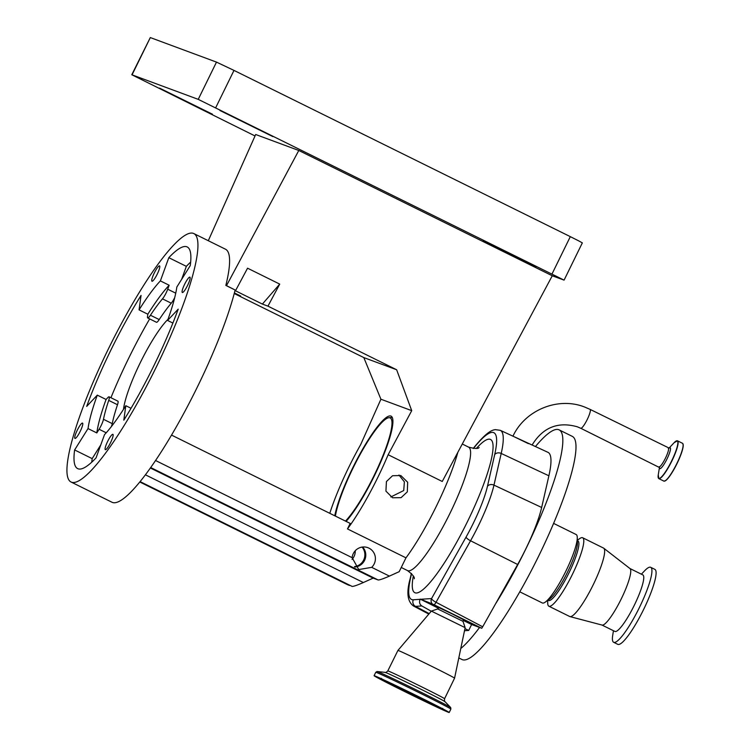 <?xml version="1.0" encoding="UTF-8"?>
<svg xmlns="http://www.w3.org/2000/svg" width="750" height="750" viewBox="0 0 750 750"><rect width="100%" height="100%" fill="white"/><g stroke="black" fill="none" stroke-linecap="round" stroke-linejoin="round"><path stroke-width="1.12" d="M513.122 436.256L531.938 444.938M512.934 436.219C525.094 409.988 558.075 396.506 584.681 407.044L590.081 409.378A10.537 1.941 116.3 0 1 590.081 409.378A10.537 1.941 116.3 0 1 587.194 419.587A10.537 1.941 116.3 0 1 580.781 428.287A10.537 1.941 116.3 0 1 580.744 428.269L577.35 426.806C557.991 421.331 542.906 427.397 532.106 445.012L532.097 445.003M548.888 475.791L501.206 453.45A4.978 3.881 -167.1 0 0 494.681 454.631A93 17.109 -63.7 0 0 474.525 447.159A4.978 3.759 38.8 0 1 475.031 446.212C486.806 432.009 491.981 429.994 495.366 429.647L500.278 430.322A97.978 18.019 116.3 0 1 501.206 453.45L493.969 485.128A56.494 10.387 116.3 0 1 478.247 526.087A56.494 10.387 116.3 0 1 470.55 540.769L436.022 602.278L482.681 626.784L517.65 564.487A57.891 10.65 -63.7 0 0 525.544 549.431A57.891 10.65 -63.7 0 0 541.659 507.469L548.888 475.791A99.375 18.281 -63.7 0 0 547.95 452.325L532.106 445.012M517.65 564.487L470.55 540.769A4.978 1.341 -150.7 0 1 466.088 537.047L431.569 598.556A4.978 4.866 86.1 0 0 432.197 603.872L420.675 599.288L431.569 598.556A4.978 1.341 -150.7 0 0 436.022 602.278A4.978 0.816 117.7 0 1 434.213 604.828L481.762 628.275L482.681 626.784M432.197 603.872L434.213 604.828M464.953 628.622L468.722 630.431L471.619 624.516L481.762 628.275M479.559 627.459A124.462 22.894 116.3 0 1 460.781 648.506M535.434 446.541A124.462 22.894 116.3 0 1 559.144 429.872L572.306 436.378A124.462 22.894 116.3 0 1 538.734 555.956A124.462 22.894 116.3 0 1 462.009 659.522L458.803 657.938M559.144 429.872A124.462 22.894 116.3 0 1 525.581 549.45A124.462 22.894 116.3 0 1 495.487 603.975M553.603 523.387L576.141 534.525A38.166 7.022 116.3 0 1 577.266 537.384A38.166 7.022 116.3 0 1 565.847 571.2A38.166 7.022 116.3 0 1 545.269 602.119A38.166 7.022 116.3 0 1 542.316 602.962L519.778 591.825M577.266 537.384L577.444 542.728A33.188 6.103 116.3 0 1 567.516 572.128A33.188 6.103 116.3 0 1 549.619 599.025L545.269 602.119M577.378 540.694L577.931 540.966A33.188 6.103 116.3 0 1 568.978 572.85A33.188 6.103 116.3 0 1 548.513 600.469L547.959 600.197M577.359 540.272L579.712 538.594A38.166 7.022 116.3 0 1 582.666 537.759A38.166 7.022 116.3 0 1 572.372 574.425A38.166 7.022 116.3 0 1 548.841 606.188A38.166 7.022 116.3 0 1 547.716 603.328L547.612 600.45M582.666 537.759L603.525 548.072A38.166 7.022 116.3 0 1 603.75 548.212A38.166 7.022 116.3 0 1 593.231 584.738A38.166 7.022 116.3 0 1 569.953 616.594A38.166 7.022 116.3 0 1 569.7 616.5L548.841 606.188M603.75 548.212L630.019 568.594A31.528 5.803 116.3 0 1 621.328 598.762A31.528 5.803 116.3 0 1 602.1 625.078L569.953 616.594M629.934 568.519L642.834 574.903A31.528 5.803 116.3 0 1 634.331 605.194A31.528 5.803 116.3 0 1 614.897 631.434L601.987 625.05M641.4 574.191L644.513 570.891A41.822 7.697 116.3 0 1 650.7 567.309A41.822 7.697 116.3 0 1 639.422 607.491A41.822 7.697 116.3 0 1 613.641 642.291A41.822 7.697 116.3 0 1 612.731 635.203L613.453 630.722M650.7 567.309L654.862 569.372A41.822 7.697 116.3 0 1 643.584 609.544A41.822 7.697 116.3 0 1 617.803 644.344L613.641 642.291M420.675 599.288L420.094 599.325C419.016 602.184 419.597 604.387 421.837 605.944L431.25 611.231M464.513 630.722L468.722 630.431M462.984 621.328L463.359 619.669L452.288 613.959L439.003 607.678L437.691 608.934L462.984 621.328L465.15 627.656L454.566 678.169A31.528 0.591 26.1 0 1 454.566 678.178L444.581 698.728A31.612 0.6 26.1 0 0 419.081 685.575A31.612 0.6 26.1 0 0 388.341 671.053A31.612 0.6 26.1 0 0 387.806 670.913L387.806 670.913C386.175 672.45 385.303 672.938 385.191 672.375A33.356 0.628 26.1 0 1 385.697 672.534A33.356 0.628 26.1 0 1 417.366 687.478A33.356 0.628 26.1 0 1 445.031 701.691L450.684 707.559A41.025 0.778 26.1 0 1 450.694 707.578A41.025 0.778 26.1 0 0 416.663 690.075A41.025 0.778 26.1 0 0 377.719 671.7A41.025 0.778 26.1 0 0 377.091 671.512A41.025 0.778 26.1 0 0 377.072 671.503L375.769 672.291A41.822 0.787 26.1 0 1 376.472 672.478A41.822 0.787 26.1 0 1 417.131 691.688A41.822 0.787 26.1 0 1 450.872 709.087L450.694 707.578M420.197 599.109A84.3 1.594 -153.9 0 0 438.319 608.166M463.191 620.409A84.3 1.594 -153.9 0 0 471.619 624.516M437.691 608.934L431.363 611.1L465.15 627.656M431.353 611.1L397.931 650.428A31.528 0.591 26.1 0 1 398.466 650.569A31.528 0.591 26.1 0 1 429.056 665.016A31.528 0.591 26.1 0 1 454.566 678.169M374.803 675.891A41.822 0.787 26.1 0 1 415.463 695.1A41.822 0.787 26.1 0 1 449.203 712.5A41.822 0.787 26.1 0 1 448.5 712.312A41.822 0.787 26.1 0 1 407.831 693.113A41.822 0.787 26.1 0 1 374.091 675.703A41.822 0.787 26.1 0 1 374.803 675.891M376.847 676.903A39.497 0.741 26.1 0 1 377.887 677.316A39.497 0.741 26.1 0 1 411.975 693.431A39.497 0.741 26.1 0 1 445.603 710.494A39.497 0.741 26.1 0 1 446.447 711.3A39.497 0.741 26.1 0 1 404.803 691.566A39.497 0.741 26.1 0 1 376.847 676.903M386.428 681.638A28.622 0.544 26.1 0 1 414.262 694.781A28.622 0.544 26.1 0 1 437.353 706.697A28.622 0.544 26.1 0 1 436.875 706.566A28.622 0.544 26.1 0 1 409.041 693.422A28.622 0.544 26.1 0 1 385.941 681.506A28.622 0.544 26.1 0 1 386.428 681.638M457.866 452.278A82.969 15.263 116.3 0 1 436.35 506.231A82.969 15.263 116.3 0 1 405.975 557.841L399.188 571.678L389.4 576.103C383.409 578.728 379.669 580.022 378.178 579.984L373.144 578.119L150.375 468M329.775 513.309A82.969 15.263 116.3 0 1 349.088 466.65A82.969 15.263 116.3 0 1 360.703 444.553L380.916 399.225L363.816 357.591L235.125 293.972L235.378 293.409M405.975 557.841L347.484 528.928A82.969 15.263 116.3 0 0 377.859 477.319A82.969 15.263 116.3 0 0 388.144 454.725L442.247 481.472L552.272 275.775L564.084 280.125L198.234 99.356L131.784 74.747L255.028 135.956M407.316 491.878L407.662 482.25L400.847 475.547L392.55 475.725L386.428 481.556L385.922 491.128L392.606 497.775L401.062 497.663L407.316 491.878M390.844 496.95L403.725 490.556L404.381 481.847L398.972 475.031M346.106 521.381A62.287 11.456 -63.7 0 0 374.278 475.997A62.287 11.456 -63.7 0 0 391.078 416.147A62.287 11.456 -63.7 0 0 352.678 467.981A62.287 11.456 -63.7 0 0 334.781 515.784M552.056 273.891L570.309 236.644L578.991 241.012L582.337 242.878L564.084 280.125M570.309 236.644L233.991 70.406L215.738 107.653M198.234 99.356L216.487 62.109L233.991 70.406M216.487 62.109L150.309 37.575L132.066 74.822M131.784 74.747L150.309 37.575M536.072 266.7L483.206 240.619L536.072 266.7M272.859 136.603L219.994 110.522L272.859 136.603M212.438 114.197L159.572 88.116L212.438 114.197M552.272 275.775L298.791 150.478L255.684 134.503L208.294 240.712M193.837 233.569L225.497 249.216A138.562 25.491 116.3 0 1 225.844 285.413L235.134 290.006A138.562 25.491 116.3 0 1 197.4 386.934A138.562 25.491 116.3 0 1 111.975 502.247L71.034 482.006A138.562 25.491 116.3 0 1 108.412 348.881A138.562 25.491 116.3 0 1 193.837 233.569A138.562 25.491 116.3 0 1 156.459 366.694A138.562 25.491 116.3 0 1 71.034 482.006M298.791 150.478L226.491 285.656L225.844 285.413M226.491 285.656L235.134 290.006M157.247 274.116A8.55 1.575 116.3 0 1 151.969 281.231A8.55 1.575 116.3 0 1 154.275 273.019A8.55 1.575 116.3 0 1 159.553 265.894A8.55 1.575 116.3 0 1 157.247 274.116M187.603 285.375A8.55 1.575 116.3 0 1 182.325 292.491A8.55 1.575 116.3 0 1 184.631 284.269A8.55 1.575 116.3 0 1 189.909 277.153A8.55 1.575 116.3 0 1 187.603 285.375M110.587 442.566A8.55 1.575 116.3 0 1 105.319 449.681A8.55 1.575 116.3 0 1 107.625 441.469A8.55 1.575 116.3 0 1 112.903 434.344A8.55 1.575 116.3 0 1 110.587 442.566M80.241 431.306A8.55 1.575 116.3 0 1 74.962 438.431A8.55 1.575 116.3 0 1 77.269 430.209A8.55 1.575 116.3 0 1 82.547 423.094A8.55 1.575 116.3 0 1 80.241 431.306M97.294 395.138A94.959 17.466 -63.7 0 0 88.031 428.578L74.625 449.944A123.628 22.744 -63.7 0 0 77.653 468.619A123.628 22.744 -63.7 0 0 96.056 457.894L104.494 434.681A94.959 17.466 -63.7 0 0 125.812 405.712L123.806 420.178A123.628 22.744 -63.7 0 0 178.191 309.169L167.578 320.447A94.959 17.466 -63.7 0 0 176.841 287.006L190.247 265.631A123.628 22.744 -63.7 0 0 187.219 246.956A123.628 22.744 -63.7 0 0 168.816 257.681L160.378 280.894A94.959 17.466 -63.7 0 0 139.059 309.872L141.066 295.406A123.628 22.744 -63.7 0 0 111 349.847A123.628 22.744 -63.7 0 0 86.681 406.406L97.294 395.138L106.069 399.469L107.878 397.547A8.297 1.528 116.3 0 1 109.116 396.825A8.297 1.528 116.3 0 1 108.722 400.397A82.144 15.113 -63.7 0 0 103.481 419.297A8.297 1.528 116.3 0 1 99.094 429.262L96.806 432.919L88.031 428.578M149.662 318.909A123.628 22.744 -63.7 0 0 128.55 358.519A123.628 22.744 -63.7 0 0 110.934 397.725M100.781 444.891L92.175 458.625L74.625 449.944M106.069 399.469A94.959 17.466 -63.7 0 0 96.806 432.919M109.116 396.825L117.891 401.156A8.297 1.528 116.3 0 1 117.497 404.738A82.144 15.113 -63.7 0 0 112.256 423.637A8.297 1.528 116.3 0 1 111.338 426.619M92.175 458.625A123.628 22.744 -63.7 0 0 91.762 462.169M125.812 405.712L131.034 408.291M172.884 323.062L167.578 320.447M190.659 262.087A123.628 22.744 -63.7 0 0 186.356 266.353L168.816 257.681M169.153 285.234L167.709 289.2A8.297 1.528 116.3 0 1 162.487 298.856A82.144 15.113 -63.7 0 0 150.441 315.234A8.297 1.528 116.3 0 1 147.694 317.934A8.297 1.528 116.3 0 1 147.497 316.678L147.834 314.213A94.959 17.466 -63.7 0 1 169.153 285.234L160.378 280.894M186.356 266.353L181.631 279.366M174.731 297.581A8.297 1.528 116.3 0 1 171.263 303.197A82.144 15.113 -63.7 0 0 159.216 319.575A8.297 1.528 116.3 0 1 156.469 322.275L147.694 317.934M139.059 309.872L147.834 314.213M123.497 409.35A56.419 10.378 116.3 0 1 140.203 362.841A56.419 10.378 116.3 0 1 167.963 319.369M235.772 290.241L247.556 268.2L279.731 284.109L267.947 306.141L396.637 369.75L411.722 410.653L380.916 399.225M388.144 454.725L411.722 410.653M267.947 306.141L262.387 304.078L279.731 284.109M234.994 290.55L262.387 304.078M234.384 292.922L240.684 296.034L235.125 293.972M396.637 369.75L363.816 357.591M352.125 557.672A11.859 11.653 -69.7 0 1 367.856 547.669A11.859 11.653 -69.7 0 1 371.691 567.347L358.734 569.569L352.125 557.672L155.55 460.509M347.484 528.928L350.184 523.406L171.525 435.094M354.816 567.019A11.859 11.653 110.3 0 0 362.625 547.022M373.144 578.119L363.356 582.534C357.366 585.169 353.625 586.462 352.134 586.416L272.616 547.322L349.641 585.394M352.041 559.387A11.859 11.653 110.3 0 0 355.256 550.744M362.081 547.087A11.859 11.653 -69.7 0 1 354.469 566.625M349.519 585.45L347.775 584.794M345.487 521.081A60.309 11.091 -63.7 0 0 373.931 475.866A60.309 11.091 -63.7 0 0 388.969 417.703A60.309 11.091 -63.7 0 0 353.016 468.113A60.309 11.091 -63.7 0 0 335.4 516.094M514.05 436.688L528.328 443.616M658.922 466.913A10.537 1.941 -63.7 0 0 658.959 466.931A10.537 1.941 -63.7 0 0 658.997 466.941A10.537 1.941 -63.7 0 0 665.456 458.156A10.537 1.941 -63.7 0 0 668.297 448.031A10.537 1.941 -63.7 0 0 668.259 448.022M580.744 428.269A10.537 1.941 116.3 0 1 580.716 428.25L659.531 467.559L659.597 466.613M659.503 467.484A11.625 2.137 -63.7 0 0 667.022 458.906A11.625 2.137 -63.7 0 0 669.075 448.134M659.466 467.4L658.256 474.853A20.934 3.853 -63.7 0 0 661.688 476.728A20.934 3.853 -63.7 0 0 671.616 460.978A20.934 3.853 -63.7 0 0 674.166 442.659L668.981 448.153M658.397 478.116A21.075 3.881 -63.7 0 0 658.828 478.612A21.075 3.881 -63.7 0 0 671.822 461.081A21.075 3.881 -63.7 0 0 677.503 440.831A21.075 3.881 -63.7 0 0 676.847 440.794M664.8 481.031A20.859 3.834 -63.7 0 0 676.987 463.641C671.1 475.238 666.722 481.05 663.844 481.097A21.075 3.881 -63.7 0 0 676.838 463.556A21.075 3.881 -63.7 0 0 682.519 443.306L677.503 440.831L674.166 442.659M682.519 443.306C684.225 445.491 682.378 452.269 676.987 463.641A20.859 3.834 -63.7 0 0 683.044 444.113M421.837 605.944L415.491 606.375L429.216 613.612M411.553 573.609L410.663 577.528A93 17.109 -63.7 0 0 413.325 599.784A4.978 4.866 86.1 0 0 415.491 606.375A97.978 18.019 116.3 0 1 413.456 605.981L428.812 614.091M466.088 537.047A51.516 9.478 -63.7 0 0 473.109 523.659A51.516 9.478 -63.7 0 0 487.453 486.309A4.978 3.881 -167.1 0 1 493.969 485.128L541.659 507.469M413.325 599.784L420.094 599.325M410.663 577.528A4.978 3.881 -167.1 0 0 410.194 578.587C406.312 592.406 407.391 601.538 413.456 605.981M474.525 447.159L473.475 448.472M487.453 486.309L494.681 454.631M382.622 679.753A32.944 0.619 26.1 0 1 417.356 696.216A32.944 0.619 26.1 0 1 440.672 708.45A32.944 0.619 26.1 0 1 405.938 691.987A32.944 0.619 26.1 0 1 382.622 679.753M476.466 448.35A85.462 15.722 116.3 0 1 492.75 451.481A85.462 15.722 116.3 0 1 467.494 521.569A85.462 15.722 116.3 0 1 426.272 586.575A85.462 15.722 116.3 0 1 413.316 576.112M462.291 444.009L468.562 447.113A68.869 12.666 116.3 0 1 449.991 513.281A68.869 12.666 116.3 0 1 407.531 570.591C412.65 574.575 414.891 577.294 414.253 578.738M106.228 432.787L99.094 429.262M112.256 423.637L103.481 419.297M117.497 404.738L108.722 400.397M175.744 293.175L167.709 289.2M159.216 319.575L150.441 315.234M171.263 303.197L162.487 298.856M389.4 576.103L371.691 567.347M378.178 579.984L150.703 467.541M363.356 582.534L145.406 474.806M352.134 586.416L140.091 481.613M347.822 584.822L139.781 481.988L347.794 584.803M590.081 409.378L669.15 448.106L668.438 448.734M663.844 481.097L658.828 478.612L658.256 474.853M500.278 430.322L513.441 436.397M411.375 573.422L410.194 578.587M475.031 446.212L473.231 448.453M385.191 672.375L377.091 671.512M449.203 712.5L450.872 709.087M446.812 711.216L445.603 710.494M377.887 677.316L376.575 676.809M381.328 678.337C383.297 680.475 377.409 677.062 386.981 682.406C399.984 689.288 437.062 707.278 440.803 708.506L442.688 708.403M374.091 675.703L375.769 672.291M445.031 701.691C444.516 701.944 444.375 700.959 444.581 698.728M397.931 650.428L387.806 670.913M468.562 447.113C474.844 448.753 478.359 448.884 479.119 447.506M401.25 567.478L407.531 570.591M388.969 417.703L392.269 417.459"/></g></svg>
